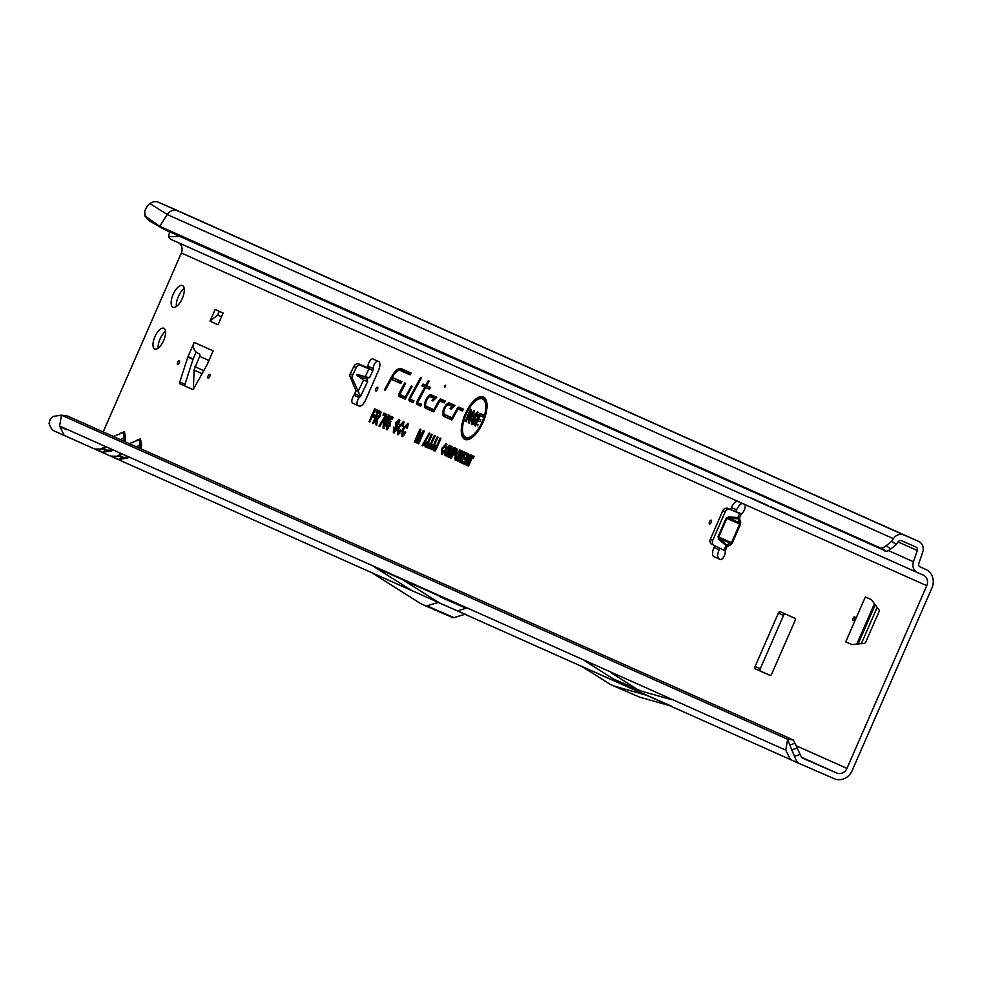 <?xml version="1.0" encoding="UTF-8"?>
<svg xmlns="http://www.w3.org/2000/svg" width="981" height="981" viewBox="0 0 981 981"><rect width="100%" height="100%" fill="white"/><g stroke="black" fill="none" stroke-linecap="round" stroke-linejoin="round"><path stroke-width="1.47" d="M853.127 618.324A2.072 0.883 -66.5 0 0 853.58 620.532A2.072 0.883 -66.5 0 0 854.733 619.048A2.072 0.883 -66.5 0 0 855.04 617.159A2.072 0.883 -66.5 0 0 853.127 618.324M208.119 375.919A2.072 0.883 -66.5 0 0 208.561 378.126A2.072 0.883 -66.5 0 0 209.726 376.63A2.072 0.883 -66.5 0 0 210.032 374.754A2.072 0.883 -66.5 0 0 208.119 375.919M177.659 362.32A2.072 0.883 -66.5 0 0 178.101 364.527A2.072 0.883 -66.5 0 0 179.265 363.044A2.072 0.883 -66.5 0 0 179.572 361.155A2.072 0.883 -66.5 0 0 177.659 362.32M173.159 294.361A11.833 5.003 -66.5 0 0 173.012 307.261A11.833 5.003 -66.5 0 0 182.294 298.445A11.833 5.003 -66.5 0 0 182.454 285.545A11.833 5.003 -66.5 0 0 173.159 294.361M184.22 288.561A11.833 5.003 -66.5 0 0 178.334 296.618A11.833 5.003 -66.5 0 0 176.421 306.489M154.9 336.704A11.318 4.782 -66.5 0 0 154.753 349.028A11.318 4.782 -66.5 0 0 163.643 340.603A11.318 4.782 -66.5 0 0 163.778 328.267A11.318 4.782 -66.5 0 0 154.9 336.704M165.507 331.394A11.318 4.782 -66.5 0 0 160.075 338.948A11.318 4.782 -66.5 0 0 158.211 348.157M377.771 361.118A5.187 2.195 -66.5 0 0 374.803 363.534A5.187 2.195 -66.5 0 0 373.111 368.549L373.27 369.862L369.506 377.685L366.538 378.065L367.642 381.548L360.493 396.373L359.156 397.526A5.187 2.195 -66.5 0 0 357.82 405.386L359.524 406.134M368.721 377.66L357.991 374.57L356.741 374.963L363.559 380.101L367.642 381.548M373.27 369.862L372.057 370.144A7.48 0.613 -154.3 0 1 368.942 368.93L361.339 365.619A4.157 3.752 125.7 0 0 356.091 367.85L352.547 375.22A4.157 3.752 125.7 0 0 352.4 378.617L360.493 396.373L354.864 393.688L353.982 395.282A5.187 2.195 -66.5 0 0 352.645 403.13L359.132 406.024A8.302 3.507 -66.5 0 0 359.144 406.036A8.302 3.507 -66.5 0 0 365.668 399.843L378.47 370.536A8.302 3.507 -66.5 0 0 378.592 361.486L372.903 358.948A5.187 2.195 -66.5 0 0 372.89 358.948A5.187 2.195 -66.5 0 0 369.812 360.996A5.187 2.195 -66.5 0 0 367.936 366.293L367.274 367.556L359.169 364.061A4.157 3.752 125.7 0 0 353.92 366.281L350.364 373.651A4.157 3.752 125.7 0 0 350.229 377.047L355.747 390.205L354.938 393.553M709.533 521.708A2.072 0.883 -66.5 0 0 709.974 523.915A2.072 0.883 -66.5 0 0 711.127 522.432A2.072 0.883 -66.5 0 0 711.433 520.543A2.072 0.883 -66.5 0 0 709.533 521.708M375.895 388.709A2.072 0.883 -66.5 0 0 376.336 390.916A2.072 0.883 -66.5 0 0 377.489 389.432A2.072 0.883 -66.5 0 0 377.795 387.556A2.072 0.883 -66.5 0 0 375.895 388.709M628.061 685.351L625.363 684.162L628.061 685.351M136.334 446.747L140.541 444.859A1.251 0.65 -173 0 0 141.644 444.663L141.129 448.893M140.099 448.427L139.743 439.5L129.32 443.62M136.813 440.248L140.406 438.826L141.644 444.663M119.4 459.329L127.334 458.152A7.48 2.22 -114.3 0 0 127.91 457.036L123.729 457.465A7.48 6.487 113.2 0 1 119.657 459.108M117.806 456.423A7.48 6.487 -66.8 0 0 119.167 455.515L116.972 456.251L121.436 456.521A7.48 1.337 113.6 0 1 118.873 459.513L112.533 456.68M120.307 439.598L124.513 437.698A1.251 0.65 -173 0 0 125.617 437.501L125.102 441.732M124.072 441.278L123.716 432.351L113.293 436.471M120.786 433.087L124.379 431.677L125.617 437.501M103.373 452.18L111.294 450.99A7.48 2.22 -114.3 0 0 111.871 449.874L107.702 450.316A7.48 6.487 113.2 0 1 103.618 451.947M101.779 449.261A7.48 6.487 -66.8 0 0 103.14 448.354L100.945 449.102L105.408 449.372A7.48 1.337 113.6 0 1 102.846 452.351L96.494 449.519M444.54 385.913L444.81 387.262L445.705 385.202L444.54 385.913M477.477 425.092L477.551 425.889L478.103 424.614L477.477 425.092M466.049 414.534A20.957 8.854 -66.5 0 0 464.835 436.766A20.957 8.854 -66.5 0 0 482.223 421.756A20.957 8.854 -66.5 0 0 481.413 398.629A20.957 8.854 -66.5 0 0 466.049 414.534M465.301 437.097A21.288 9.001 -66.5 0 0 465.717 437.514A21.288 9.001 -66.5 0 0 474.51 435.392M465.19 414.154A23.176 9.798 -66.5 0 0 466.098 439.721A23.176 9.798 -66.5 0 0 483.081 422.137A23.176 9.798 -66.5 0 0 484.43 397.538A23.176 9.798 -66.5 0 0 465.19 414.154M462.492 429.911A22.845 9.651 -66.5 0 0 466.686 439.758M399.095 393.356A2.82 1.189 -66.5 0 0 399.046 396.434L405.153 399.157L412.192 386.318L411.37 385.95L405.337 396.962L399.843 394.509L405.558 383.35L404.736 382.995L399.353 392.829A2.82 1.189 -66.5 0 0 399.095 393.356M399.978 394.62A2.489 1.055 -66.5 0 0 400.223 396.569L405.325 398.85M409.457 397.979A2.82 1.189 -66.5 0 0 409.42 401.057L412.976 402.651L413.982 400.824L410.242 399.157L410.328 398.2L421.56 377.71L420.739 377.342L409.715 397.452A2.82 1.189 -66.5 0 0 409.457 397.979M410.352 399.242A2.489 1.055 -66.5 0 0 410.585 401.204L413.148 402.345M417.783 402.517L425.57 387.495L429.445 389.224L430.451 387.397L426.576 385.668L429.102 381.069L428.28 380.702L425.754 385.312L422.995 384.074L421.989 385.901L424.748 387.139L417.256 400.812A2.82 1.189 -66.5 0 0 416.95 404.417L420.616 406.06L421.622 404.233L418.593 403.203M714.732 545.755L713.947 547.557A8.302 3.507 -66.5 0 0 713.825 556.607L720.312 559.501A5.187 2.195 -66.5 0 0 720.324 559.501A5.187 2.195 -66.5 0 0 724.395 555.638A5.187 2.195 -66.5 0 0 725.143 550.868L714.511 545.657A4.157 3.765 -65.9 0 1 712.733 540.359L725.204 511.812A4.157 3.765 -65.9 0 1 730.318 509.507L741.366 513.737A5.187 2.195 -66.5 0 0 744.358 509.961A5.187 2.195 -66.5 0 0 744.432 504.308L737.933 501.414A8.302 3.507 -66.5 0 0 737.92 501.414A8.302 3.507 -66.5 0 0 731.409 507.594L730.538 509.568M194.213 342.418L213.122 350.867L206.905 365.104A2.072 0.883 113.5 0 1 206.684 365.533L193.882 388.292A2.072 0.883 113.5 0 1 192.472 389.408L179.952 383.816A2.072 0.883 113.5 0 1 179.805 382.001L184.98 384.258L192.999 359.365L187.812 357.109A2.072 0.883 113.5 0 1 187.984 356.655L194.213 342.418A8.302 7.529 114.1 0 0 196.163 352.044A8.302 7.529 114.1 0 0 197.733 353.013A8.302 7.529 114.1 0 0 197.794 353.037L197.733 353.013M184.98 384.258A2.072 0.883 -66.5 0 0 185.127 386.06L179.952 383.816M192.668 389.432L185.127 386.06M187.984 356.655L193.171 358.911L196.163 352.044M770.343 675.468L760.25 670.967A2.072 0.883 113.5 0 1 760.275 668.711L783.561 615.418A2.072 0.883 113.5 0 1 784.984 613.836M173.196 208.671A9.136 8.277 114.1 0 0 173.122 208.646A9.136 8.277 114.1 0 0 173.061 208.61L158.493 202.282A9.136 8.277 -65.9 0 0 150.081 203.607L147.444 205.728L144.661 211.111L145.274 216.274L149.198 220.774L164.342 229.505L886.211 551.248A12.459 5.199 -55.5 0 0 890.822 548.955L896.376 544.48L898.056 541.855A2.906 2.636 -65.9 0 1 901.404 540.69L915.972 547.03A2.906 2.636 -65.9 0 1 917.321 550.513L913.434 561.745A9.136 8.277 114.1 0 0 917.591 572.646A9.136 8.277 114.1 0 0 917.664 572.683L923.195 575.087A8.302 7.529 -65.9 0 1 923.256 575.111A8.302 7.529 -65.9 0 1 926.775 585.694L846.946 768.405A8.302 7.529 -65.9 0 1 836.719 773.016L802.495 758.129A2.906 2.636 -65.9 0 1 801.219 756.829L800.189 754.475L794.426 756.228L795.971 759.76A9.136 8.277 114.1 0 0 799.932 763.807A9.136 8.277 114.1 0 0 800.005 763.843L834.23 778.718A14.543 13.17 -65.9 0 0 852.133 770.649L931.95 587.95A14.543 13.17 -65.9 0 0 925.794 569.421A14.543 13.17 -65.9 0 0 925.684 569.372L920.117 566.944A2.906 2.636 114.1 0 0 920.153 566.969M742.727 503.547A8.302 3.507 -66.5 0 0 736.584 509.85L735.713 511.824M719.907 548.011L719.122 549.814A8.302 3.507 -66.5 0 0 718.999 558.851L720.63 559.587M845.72 641.856L865.352 596.951L871.349 599.624A2.072 0.883 113.5 0 1 871.508 599.759L879.05 609.924A2.072 0.883 113.5 0 1 878.866 612.046L865.867 641.782A2.072 0.883 113.5 0 1 864.445 643.352L851.925 644.566A2.072 0.883 113.5 0 1 851.729 644.542A2.072 0.883 113.5 0 1 851.716 644.542L845.72 641.856L851.888 644.566M450.242 445.975L449.347 445.227L448.783 451.186L446.784 454.595L444.81 455.601L444.234 453.406L445.3 449.764L449.531 445.337M445.055 455.662L445.975 455.736L445.448 453.725L444.234 453.406M460.763 450.671L459.856 449.911L459.304 455.883L457.293 459.28L455.319 460.285L454.743 458.09L455.822 454.461L460.04 450.034M455.564 460.359L456.496 460.432L455.957 458.409L454.743 458.09M378.973 426.061L385.079 416.128L383.007 415.196L383.902 413.16L386.882 414.497L379.757 426.416L378.973 426.061L380.272 426.269M389.69 415.723L388.795 414.975L388.562 419.059L386.306 424.748L383.068 428.084L383.338 423.375L385.987 417.845L388.942 415.073M383.301 428.145L384.245 428.231M390.708 422.897L387.495 422.909L390.916 416.3L393.209 417.317L392.326 419.353L390.683 418.629L389.592 420.751L390.303 420.751L389.837 425.595L386.293 429.519L386.6 424.81L387.483 424.932L387.103 427.642L389.016 425.313L389.249 422.541L390.291 422.676M386.514 429.58L387.458 429.666M387.164 429.408L387.041 427.593L388.194 428.427M389.592 420.751L390.242 421.646L391.211 421.511L390.45 420.849M399.88 420.273L398.973 419.512L398.85 424.491L397.967 424.381L398.102 421.56L396.545 422.823L397.293 426.024L396.765 429.592L393.344 432.67L393.54 427.152L394.423 427.275L394.276 430.647L395.968 429.273L395.772 422.443L399.255 419.684M393.688 432.768L394.509 432.817M394.877 431.15L395.711 431.456M399.635 422.063L398.826 421.646M404.147 422.173L403.252 421.425L403.216 426.392L402.235 426.502L402.333 423.449L399.12 427.311L398.347 432.462L400.824 429.899L401.401 430.72L397.477 434.509L398.323 426.968L403.473 421.56M398.973 432.989L399.843 433.197M397.734 434.583L398.642 434.657M403.841 423.976L403.081 423.534M408.415 424.086L407.507 423.326L407.483 428.292L406.502 428.403L406.6 425.349L403.387 429.212L402.602 434.375L405.079 431.799L405.668 432.621L401.732 436.41L402.59 428.869L407.728 423.473M403.228 434.89L404.098 435.098M402.002 436.484L402.909 436.557M408.108 425.889L407.336 425.447M372.265 416.447L369.837 421.989L369.052 421.634L374.644 408.844L377.759 410.242L376.876 412.278L374.546 411.235L373.148 414.411L375.147 415.306L374.264 417.342L372.265 416.447L374.399 417.023M425.582 408.268L433.663 411.873L439.893 400.959L444.209 402.884L445.215 401.057L440.763 399.071A2.82 1.189 -66.5 0 0 438.801 400.64L433.835 409.678L426.416 406.367A5.224 2.207 113.5 0 1 426.183 406.22A5.224 2.207 113.5 0 1 426.477 400.702A5.224 2.207 113.5 0 1 430.316 396.729A5.224 2.207 113.5 0 1 430.598 396.802L434.043 398.347L431.885 400.469L432.989 400.959L436.741 397.268L431.432 394.902A7.296 3.078 -66.5 0 0 425.693 400.334A7.296 3.078 -66.5 0 0 425.582 408.268L433.823 411.579M441.094 401.119L444.368 402.578M443.78 416.398L451.849 419.991L458.078 409.077L462.394 411.002L463.4 409.175L458.949 407.189A2.82 1.189 -66.5 0 0 456.987 408.758L452.033 417.808L444.614 414.485A5.224 2.207 113.5 0 1 444.381 414.35A5.224 2.207 113.5 0 1 444.675 408.832A5.224 2.207 113.5 0 1 448.513 404.846A5.224 2.207 113.5 0 1 448.795 404.92L452.241 406.465L450.083 408.587L451.186 409.077L454.939 405.398L449.617 403.019A7.296 3.078 -66.5 0 0 443.878 408.452A7.296 3.078 -66.5 0 0 443.78 416.398L452.02 419.696M385.251 390.266L391.284 379.255L400.824 383.51L401.83 381.683L392.29 377.427L392.608 376.827A11.257 4.758 113.5 0 1 399.843 370.389A11.257 4.758 113.5 0 1 400.432 370.548L410.083 374.852L411.076 373.025L401.266 368.648A13.342 5.641 -66.5 0 0 392.008 376.079L384.429 389.898L385.251 390.266M381.155 412.106L380.248 411.346L380.297 415.748L377.759 418.789L376.729 425.055L375.821 424.663L376.336 418.458L373.442 423.596L372.645 423.24L378.237 410.45L380.665 411.603M418.948 433.565L415.159 442.223L414.374 441.867L419.966 429.077L421.021 429.543L417.943 439.598L423.302 430.561L424.283 431.002L418.691 443.792L417.906 443.437L421.487 435.233L416.9 442.995L416.152 442.664L418.948 433.565L420.162 432.351M429.886 433.32L422.823 445.828L422.149 445.521L429.212 433.013L429.886 433.32M434.215 450.88L433.528 449.421L434.669 445.889L435.564 446.012L434.914 448.783L435.625 448.268L440.15 438.09L440.947 438.433L437.195 447.017L434.007 450.819L435.172 450.953L434.926 448.82M435.699 449.445L434.865 448.758L435.822 449.543L436.753 448.869L435.625 448.268M431.284 449.568L430.598 448.121L431.738 444.577L432.633 444.7L431.983 447.483L432.695 446.956L437.219 436.778L438.017 437.134L434.264 445.705L431.076 449.506L432.241 449.654L431.996 447.508M432.768 448.133L431.934 447.446L432.891 448.243L433.823 447.557L432.695 446.956M428.354 448.256L427.667 446.809L428.807 443.277L429.703 443.387L429.053 446.171L429.764 445.656L434.289 435.466L435.086 435.822L431.333 444.393L428.145 448.194L429.31 448.342L429.065 446.196L429.948 446.931L430.892 446.245L429.764 445.656M429.837 446.833L429.053 446.171M425.423 446.944L424.736 445.497L425.877 441.965L426.772 442.088L426.122 444.859L426.833 444.344L431.358 434.166L432.155 434.509L428.403 443.093L425.202 446.895L426.379 447.029L426.134 444.896L427.017 445.619L427.961 444.945L426.833 444.344M426.907 445.521L426.122 444.859M446.858 444.467L445.95 443.706L445.914 447.716L445.08 447.814L445.19 445.423L442.725 448.391L442.124 452.339L444.05 450.304L444.54 451.002L441.389 454.068L442.051 448.096L446.134 443.829M441.597 454.129L442.554 454.215M472.266 457.661L468.599 466.061L467.925 465.767L471.591 457.367L470.5 456.876L471.248 455.147L474.117 456.423L473.357 458.152L472.266 457.661L473.492 457.833M467.336 457.563L464.43 464.209L463.755 463.903L468.182 453.774L468.832 454.068L467.41 461.389L470.316 454.73L470.99 455.037L466.564 465.166L465.914 464.871L467.336 457.563L468.256 457.023M464.148 462.014L463.388 463.743L460.69 462.541L465.104 452.413L467.765 453.59L467.005 455.319L465.031 454.436L464.001 456.79L465.877 457.624L465.129 459.353L463.253 458.507L462.112 461.107L464.148 462.014M460.935 454.706L458.029 461.352L457.354 461.045L461.781 450.917L462.431 451.211L461.009 458.532L463.915 451.873L464.589 452.18L460.163 462.296L459.513 462.014L460.935 454.706L461.855 454.166M453.038 454.546L451.37 458.372L450.696 458.078L455.123 447.949L457.085 449.065L456.533 452.241L453.762 454.865L453.038 454.546L454.62 454.865M454.08 454.963L454.926 455.012M450.279 450.328L447.52 456.656L446.846 456.361L451.272 446.232L452.143 446.625L449.801 454.277L453.884 447.397L454.694 447.765L450.279 457.894L449.605 457.587L452.229 451.579L448.869 457.256L448.243 456.987L451.358 449.175M178.64 242.822A8.302 7.529 114.1 0 1 181.362 253L103.177 431.959M778.374 613.162L755.1 666.455A2.072 0.883 -66.5 0 0 755.063 668.711L770.134 675.443A2.072 0.883 -66.5 0 0 770.146 675.443A2.072 0.883 -66.5 0 0 771.765 673.898L795.051 620.605A2.072 0.883 -66.5 0 0 795.076 618.349L780.018 611.617A2.072 0.883 -66.5 0 0 780.005 611.617A2.072 0.883 -66.5 0 0 778.374 613.162L783.561 615.418M179.805 382.001L187.812 357.109M210.008 321.167L215.121 309.456L223.141 313.037L218.027 324.748L210.008 321.167L217.61 315.06L219.254 311.296M896.376 544.48L891.717 541.267L893.384 538.655A9.136 8.277 -65.9 0 1 903.893 534.988L918.461 541.316A9.136 8.277 -65.9 0 1 918.535 541.353A9.136 8.277 -65.9 0 1 922.692 552.254L918.805 563.486A2.906 2.636 114.1 0 0 920.129 566.957M749.95 497.465L749.03 497.428A6.266 2.649 -66.5 0 0 749.03 497.441A6.266 2.649 -66.5 0 0 749.95 497.465L767.326 505.227A6.266 2.649 -66.5 0 0 767.976 505.889L769.717 506.65A9.136 8.277 -65.9 0 1 768.111 505.583L767.326 505.227M770.637 506.699L769.705 506.662A6.266 2.649 -66.5 0 0 769.717 506.662A6.266 2.649 -66.5 0 0 770.637 506.699L788.001 514.449A6.266 2.649 -66.5 0 0 788.65 515.123L790.686 516.006M917.529 572.622L790.723 516.018A9.136 8.277 -65.9 0 1 790.649 515.994A9.136 8.277 -65.9 0 1 788.798 514.804L788.001 514.449M179.67 236.347L168.634 236.703A9.136 8.277 -65.9 0 0 172.19 239.94L749.03 497.416L172.251 239.977A9.136 8.277 -65.9 0 1 172.19 239.94M712.083 544.578L712.108 544.59A4.157 3.765 -65.9 0 1 710.318 539.28L722.801 510.733A4.157 3.765 -65.9 0 1 727.914 508.428L740.716 513.995M373.111 368.549L367.936 366.293L367.274 367.556L372.057 370.144M457.624 610.807L466.11 608.245L440.211 596.975A8.302 3.507 113.5 0 1 441.499 597L374.914 567.288L411.726 590.537L431.91 599.538L371.762 572.708L420.763 603.658A8.302 3.507 -66.5 0 0 420.947 603.756L425.595 605.829A8.302 3.507 -66.5 0 0 425.607 605.841A8.302 3.507 -66.5 0 0 426.894 605.866L438.115 602.457A2.072 0.883 113.5 0 1 438.433 602.457L371.762 572.708M790.257 759.49L431.91 599.538M793.31 739.981L67.149 415.87L61.496 415.171L787.669 739.294L789.828 745.008L795.002 743.291L793.31 739.981L787.669 739.294L785.781 750.036L790.318 759.515L799.871 763.782M60.049 415.257L53.526 416.373L61.496 415.171L59.596 426.036L64.219 435.429L54.593 431.137A9.136 8.277 -65.9 0 1 54.531 431.1A9.136 8.277 -65.9 0 1 50.571 427.054L49.05 423.584L50.178 419.071L53.207 416.422L60.626 415.306M439.083 602.751L438.433 602.469A2.072 0.883 113.5 0 1 438.433 602.469L439.083 602.751M65.58 428.697L59.522 426.514L66.671 429.703M614.02 686.05L639.342 697.05A8.302 3.507 -66.5 0 0 639.354 697.062A8.302 3.507 -66.5 0 0 639.538 697.123L671.495 706.173L581.868 666.467L610.01 684.235A8.302 3.507 -66.5 0 0 610.194 684.346L613.996 686.038A8.302 3.507 -66.5 0 0 614.008 686.038A8.302 3.507 -66.5 0 0 614.204 686.111L646.148 695.161M478.115 412.719L477.207 411.971L477.391 416.864L476.459 416.435L476.386 413.921L474.865 414.938L475.871 418.139L475.442 421.634L471.922 424.515L471.824 418.789L472.756 419.206L472.744 422.553L474.473 421.29L473.443 417.759L473.872 414.632L477.563 412.192M472.278 424.626L473.087 424.663M473.283 423.007L474.534 423.216M478.078 414.73L476.987 413.994M477.772 420.751L475.503 425.938L474.559 425.521L479.881 413.344L483.388 414.902L482.542 416.851L479.979 415.711L478.63 418.801L480.813 419.782L479.954 421.732L477.772 420.751L480.101 421.413M469.58 413.859L466.134 421.756L465.19 421.34L470.512 409.151L471.432 409.567L470.12 418.421L473.578 410.524L474.522 410.941L469.2 423.13L468.268 422.713L469.58 413.859L470.892 413.234M756.645 500.751A8.302 7.529 -65.9 0 1 756.682 500.764A8.302 7.529 -65.9 0 1 757.614 501.266L776.572 509.728A8.302 7.529 114.1 0 0 776.02 509.409M777.32 509.973A8.302 7.529 -65.9 0 1 777.357 509.997A8.302 7.529 -65.9 0 1 778.301 510.5L797.246 518.961A8.302 7.529 114.1 0 0 797.099 518.863M169.492 231.81L168.634 236.703M158.493 202.282L177.72 210.866A9.136 8.277 114.1 0 0 167.224 214.532L893.384 538.655M885.377 551.334L880.705 548.121L881.551 548.036A12.459 5.199 -55.5 0 0 886.15 545.743L891.717 541.267M164.342 229.505L159.682 226.292L880.705 548.121M149.198 220.774L144.71 215.759L159.682 226.292L167.224 214.532L150.081 203.607M385.361 390.058L384.429 389.898M392.572 377.685L391.689 379.291M410.929 373.307L402.173 369.408A12.998 5.494 -66.5 0 0 397.023 371.382M400.383 370.524A11.6 4.905 113.5 0 1 400.984 370.524A11.6 4.905 113.5 0 1 401.609 370.695L410.242 374.558M401.67 381.977L392.29 377.427M391.284 379.255L400.996 383.215M454.694 405.631L450.524 403.78A6.965 2.943 -66.5 0 0 447.471 405.128M443.878 413.393A6.965 2.943 -66.5 0 0 444.945 416.533M451.419 408.844L450.083 408.587M453.59 406.723L452.241 406.465M449.347 404.994A5.555 2.342 113.5 0 1 449.666 404.981A5.555 2.342 113.5 0 1 449.96 405.067L453.614 406.698M452.695 418.458L445.509 415.245A5.555 2.342 113.5 0 1 445.264 415.098A5.555 2.342 113.5 0 1 445.067 414.877M452.744 418.372L452.033 417.808M463.24 409.457L459.856 407.937A2.489 1.055 -66.5 0 0 458.262 409.102M459.169 409.224L462.566 410.696M436.496 397.513L432.327 395.662A6.965 2.943 -66.5 0 0 429.286 397.011M425.693 405.276A6.965 2.943 -66.5 0 0 426.76 408.415M433.234 400.726L431.885 400.469M435.392 398.605L434.043 398.347M431.15 396.876A5.555 2.342 113.5 0 1 431.468 396.864A5.555 2.342 113.5 0 1 431.763 396.949L435.417 398.58M434.509 410.328L427.324 407.127A5.555 2.342 113.5 0 1 427.078 406.968A5.555 2.342 113.5 0 1 426.87 406.747M434.546 410.254L433.835 409.678M445.055 401.339L441.658 399.819A2.489 1.055 -66.5 0 0 440.064 400.984M417.881 402.615A2.489 1.055 -66.5 0 0 418.127 404.564L420.788 405.754M426.858 385.938L424 384.883L423.326 386.122L425.975 387.544M426.085 387.348L424.748 387.139M423.326 386.122L421.989 385.901M424 384.883L422.995 384.074M426.76 386.109L425.754 385.312M428.991 381.266L428.28 380.702M430.291 387.691L426.576 385.668M425.57 387.495L429.617 388.93M421.462 404.515L418.691 403.277M421.45 377.906L420.739 377.342M413.823 401.106L411.064 399.831M405.447 383.559L404.736 382.995M405.999 397.612L400.689 395.208M406.048 397.526L405.337 396.962M412.081 386.514L411.37 385.95M484.859 397.943A22.845 9.651 -66.5 0 0 474.804 401.597M487.005 406.637A21.288 9.001 -66.5 0 0 482.566 398.776A21.288 9.001 -66.5 0 0 481.978 398.74M465.19 421.34L466.245 421.499M469.617 422.161L470.157 418.507M468.268 422.713L469.31 422.86M473.578 410.524L474.412 411.186M470.12 418.421L470.696 419.684M470.512 409.151L471.395 409.85M469.911 413.712L471.297 410.536M474.559 425.521L475.613 425.68M478.63 418.801L480.678 420.076M479.979 415.711L482.677 416.533M479.881 413.344L483.265 415.196M478.017 420.775L478.814 418.973M480.224 415.723L480.911 414.154M472.879 424.565L472.192 421.707M471.824 418.789L472.854 419.598M476.459 416.435L477.735 416.631M475.724 413.896L477.931 412.658M473.872 414.632L475.037 415.135L474.657 417.955L473.443 417.759M474.583 419.807L475.797 420.003L474.657 417.955M474.473 421.29L475.638 421.793M369.052 421.634L369.935 421.769M373.148 414.411L375.024 415.601M374.546 411.235L377.011 411.959M374.644 408.844L377.636 410.536M372.682 416.484L373.467 414.705M374.963 411.272L375.674 409.653M406.073 425.337L408.071 424M402.59 428.869L403.755 429.371M402.639 436.386L402.284 434.019M401.805 423.436L403.804 422.1M398.323 426.968L399.488 427.471M398.372 434.473L398.016 432.106M394.288 432.682L393.872 430.156M393.54 427.152L394.595 427.937M397.967 424.381L399.267 424.54M397.722 421.499L399.586 420.187M395.772 422.443L396.937 422.946M397.354 427.79L396.41 424.565M395.968 429.273L397.133 429.788M386.6 424.81L387.654 425.595M390.683 418.629L392.461 419.046M390.916 416.3L393.087 417.624M389.114 422.553L389.862 421.107M391.112 418.666L391.922 417.097M387.495 422.909L388.439 423.093M389.016 425.313L390.18 425.815M387.483 420.788L386.526 419.991L387.483 420.788M387.066 422.149L385.754 421.904L384.135 423.718L383.89 426.208L385.521 424.393L386.624 420.076M383.939 427.986L383.779 426.134M389.052 416.974L387.9 416.827L386.796 418.164L386.588 420.04L389.261 415.699M385.386 420.518L386.686 421.143M383.338 423.375L384.503 423.878M385.987 417.845L387.152 418.36M387.973 416.851L389.138 416.986M387.765 418.703L388.93 419.206M385.521 424.393L386.686 424.908M386.085 416.202L384.307 415.404L384.932 413.982L386.759 414.791M383.007 415.196L384.307 415.404M385.079 416.128L386.502 416.385M383.902 413.16L384.932 413.982M377.771 418.789L375.784 418.213M378.568 412.878L379.267 411.26L380.971 412.02M376.214 418.249L376.998 416.471M380.922 413.872L378.139 412.842L376.679 416.177L379.316 417.526M372.645 423.24L373.528 423.375M376.336 418.458L377.513 418.605M375.821 424.663L376.778 424.798M378.237 410.45L379.267 411.26M376.679 416.177L378.703 417.44M377.795 416.68L379.5 415.392L380.665 415.907M379.5 415.392L379.402 413.393L380.567 413.541M379.402 413.393L378.139 412.842M414.374 441.867L415.257 442.002M417.906 441.303L418.188 440.346M416.152 442.664L417.023 442.787M421.487 435.233L422.921 434.105M417.906 443.437L418.789 443.584M423.302 430.561L424.172 431.26M422.455 434.473L423.633 432.498M417.943 439.598L418.47 441.217M419.966 429.077L420.935 429.837M419.721 432.793L420.751 430.451M422.149 445.521L422.921 445.644M434.669 445.889L435.723 446.674M433.528 449.421L434.742 449.739M440.15 438.09L440.861 438.642M431.738 444.577L432.793 445.362M430.598 448.121L431.812 448.427M437.219 436.778L437.931 437.33M428.807 443.277L429.862 444.05M427.667 446.809L428.881 447.128M434.289 435.466L435 436.018M425.877 441.965L426.931 442.738M424.736 445.497L425.95 445.815M431.358 434.166L432.069 434.718M445.067 445.399L446.441 444.418M442.051 448.096L443.216 448.599M442.247 453.97L442.051 452.302M467.925 465.767L468.673 465.877M471.248 455.147L473.982 456.717M470.5 456.876L471.8 457.072L472.278 455.969M471.591 457.367L472.891 457.563L471.8 457.072M463.755 463.903L464.516 464.025M465.914 464.871L466.649 464.969M467.41 461.389L467.765 462.407M468.182 453.774L468.795 454.264M463.523 463.424L461.99 462.738L462.529 461.487M460.69 462.541L461.99 462.738M462.112 461.107L464.013 462.309M463.253 458.507L465.264 459.034M464.001 456.79L465.742 457.919M465.031 454.436L467.152 455M465.104 452.413L467.63 453.884M463.805 458.556L464.418 457.158M465.595 454.485L466.147 453.222M457.354 461.045L458.115 461.168M459.513 462.014L460.248 462.112M461.009 458.532L461.364 459.549M461.781 450.917L462.394 451.407M460.469 451.922L459.108 451.64L456.484 454.779L456.067 458.568L458.642 455.552L458.949 451.603L460.383 450.61M455.822 454.461L456.987 454.963M458.642 455.552L459.807 456.055M459.366 453.443L460.567 453.823M455.601 450.021L456.153 448.758L457.134 449.2M453.602 454.595L454.215 453.197M457.109 450.537L455.037 449.972L453.798 452.817L455.589 453.958M450.696 458.078L451.444 458.188M455.123 447.949L456.153 448.758M453.798 452.817L455.442 453.909M454.534 453.148L455.834 451.996L456.999 452.499M455.834 451.996L455.037 449.972M446.846 456.361L447.594 456.472M448.243 456.987L448.967 457.085M452.229 451.579L453.455 450.598M449.605 457.587L450.353 457.71M453.884 447.397L454.608 447.974M449.801 454.277L450.328 455.895M451.272 446.232L452.069 446.858M449.948 447.238L448.587 446.944L445.975 450.083L445.558 453.872L448.121 450.855L448.44 446.907L449.874 445.914M445.3 449.764L446.465 450.279M448.121 450.855L449.286 451.358M448.844 448.758L450.058 449.139M96.543 449.543L95.218 448.979L100.945 449.102M112.57 456.692L111.258 456.14L116.972 456.251M794.426 756.228L789.828 745.008M795.002 743.291L800.189 754.475M796.83 748.111L791.483 749.95M452.67 617.601L425.607 605.841L452.658 617.601A8.302 3.507 -66.5 0 0 452.67 617.601A8.302 3.507 -66.5 0 0 453.958 617.625L465.178 614.229A2.072 0.883 113.5 0 1 465.497 614.229M402.406 579.55L439.218 602.8M585.13 661.108L613.26 678.877L641.267 691.102L671.507 699.661M613.26 678.877L641.267 691.102M610.795 672.561L637.417 689.385M355.392 392.339L353.982 395.282L359.156 397.526M355.747 390.205L357.93 391.775L363.559 380.101M725.143 550.868L727.08 546.442L718.963 539.501L719.98 538.765L730.379 543.315A1.251 1.018 -114.4 0 1 730.882 544.713L727.08 546.442A1.251 1.018 65.6 0 0 726.578 545.044L731.495 542.628L739.613 524.038L726.835 518.434L738.068 518.741A1.251 1.018 162 0 0 739.429 518.164L740.729 522.162A1.251 1.018 -18 0 1 739.367 522.738L737.908 517.502L739.429 518.164L741.366 513.737M740.729 522.162L740.447 524.406L739.367 522.738L728.969 518.189L728.822 516.95L726.148 518.14L718.031 536.742L718.963 539.501M723.843 549.716L726.578 545.044L718.705 537.036L732.329 542.996L740.447 524.406M771.765 507.557L778.35 510.427L771.765 507.557M778.301 510.5L778.338 510.414A6.266 2.649 -66.5 0 0 778.35 510.427A6.266 2.649 -66.5 0 0 779.122 510.488M751.09 498.336L757.663 501.193L751.09 498.336M757.614 501.266L757.651 501.181A6.266 2.649 -66.5 0 0 757.663 501.193A6.266 2.649 -66.5 0 0 758.436 501.254M199.02 353.589A2.072 1.876 -65.9 0 1 199.634 356.336L194.079 370.095L193.527 385.766L194.189 387.74M221.498 316.802L217.61 315.06M357.991 374.57L367.176 377.477M356.091 367.85L353.92 366.281M140.406 438.826A1.251 1.128 -65.9 0 1 139.743 439.5M124.379 431.677A1.251 1.128 -65.9 0 1 123.716 432.351M400.223 396.569L399.046 396.434M410.585 401.204L409.42 401.057M367.936 366.293L367.335 367.556M730.882 544.713L732.329 542.996M181.362 253L737.933 501.414M846.946 768.405L795.885 745.609M744.432 504.308L926.775 585.694M913.434 561.745L888.381 550.562M739.637 513.553L737.908 517.502L728.822 516.95M368.942 368.93L365.337 376.397M785.756 750.146L59.596 426.036M372.4 572.99L64.219 435.429M374.975 567.312L441.573 597.037M801.465 757.271L836.719 773.016M898.032 541.904L917.321 550.513M918.461 541.316L173.061 208.61M177.72 210.866L903.893 534.988M886.211 551.248L881.551 548.036M890.822 548.955L886.15 545.743M392.805 376.483L392.008 376.079M402.173 369.408L401.266 368.648M401.609 370.695L400.432 370.548M450.524 403.78L449.617 403.019M449.96 405.067L448.795 404.92M445.509 415.245L444.614 414.485M457.845 409.187L456.987 408.758M459.856 407.937L458.949 407.189M459.292 409.236L458.127 409.089M432.327 395.662L431.432 394.902M431.763 396.949L430.598 396.802M427.324 407.127L426.416 406.367M439.647 401.07L438.801 400.64M441.658 399.819L440.763 399.071M418.053 401.217L417.256 400.812M418.127 404.564L416.95 404.417M410.512 397.857L409.715 397.452M400.15 393.234L399.353 392.829M400.788 395.282L399.88 394.521M395.65 426.735L396.851 426.907M376.41 421.609L377.329 421.879M418.433 438.777L419.549 439.378M436.373 446.76L437.538 447.262M433.443 445.448L434.595 445.95M430.512 444.135L431.665 444.651M427.569 442.836L428.734 443.338M455.773 450.304L456.938 450.451M450.046 453.86L451.174 454.448M107.702 450.316L103.14 448.354L105.789 447.164M123.729 457.465L119.167 455.515L121.828 454.313M465.178 614.229L438.115 602.457M453.958 617.625L426.894 605.866M639.538 697.123L614.204 686.111M357.82 405.386L352.645 403.13M718.999 558.851L713.825 556.607M719.122 549.814L713.947 547.557M736.584 509.85L731.409 507.594M352.4 378.617L350.229 377.047M352.547 375.22L350.364 373.651M361.339 365.619L359.169 364.061M727.914 508.428L730.318 509.507M722.801 510.733L725.204 511.812M710.318 539.28L712.733 540.359M357.305 376.017L366.477 378.911M726.148 518.14L726.835 518.434L718.705 537.036L718.031 536.742M760.25 670.967L755.063 668.711M760.275 668.711L755.1 666.455M202.111 373.675L194.079 370.095M203.803 370.671L194.839 366.673M208.928 360.481L199.634 356.336M874.439 603.707L856.793 644.1M877.173 607.386L861.33 643.659M875.224 604.762L858.093 643.977M627.067 686.639L629.14 685.829M464.835 436.766L465.717 437.514M417.747 402.492L418.642 403.24M790.649 515.994L917.591 572.646M799.932 763.807L54.531 431.1M173.122 208.646L918.535 541.353M399.843 370.389L400.984 370.524M444.381 414.35L445.264 415.098M448.513 404.846L449.666 404.981M458.078 409.077L459.231 409.212M426.183 406.22L427.078 406.968M430.316 396.729L431.468 396.864M399.843 394.509L400.739 395.257M481.413 398.629L482.566 398.776M387.936 428.341L387.041 427.606M386.808 422.026L385.656 421.879M460.101 451.738L458.949 451.603M449.592 447.042L448.44 446.907M101.018 448.832L105.261 446.919M111.294 450.99L112.741 450.267M117.046 455.993L121.288 454.08M127.334 458.152L128.769 457.416M639.354 697.062L614.008 686.038M626.172 686.246L625.375 684.186"/></g></svg>
